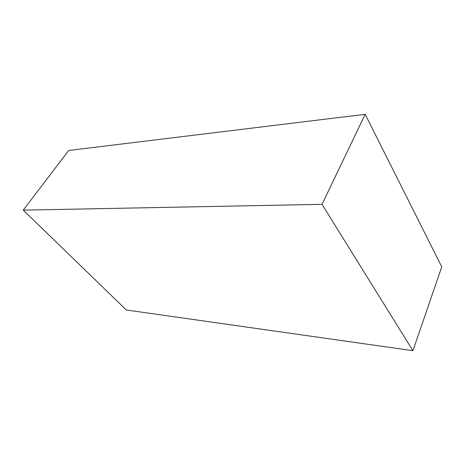 <?xml version="1.0" encoding="UTF-8"?>
<svg xmlns="http://www.w3.org/2000/svg" width="465" height="465" viewBox="0 0 465 465"><rect width="100%" height="100%" fill="white"/><g stroke="black" fill="none" stroke-linecap="round" stroke-linejoin="round"><path stroke-width="0.7" d="M68.698 150.474L23.25 210.139L126.323 309.986L412.926 350.697L322.03 204.338L23.25 210.139L68.698 150.474L365.182 114.303L322.03 204.338L365.182 114.303L441.75 266.869L412.926 350.697L441.75 266.869L365.182 114.303L68.698 150.474M23.25 210.139L322.03 204.338L412.926 350.697L126.323 309.986L23.25 210.139"/></g></svg>
